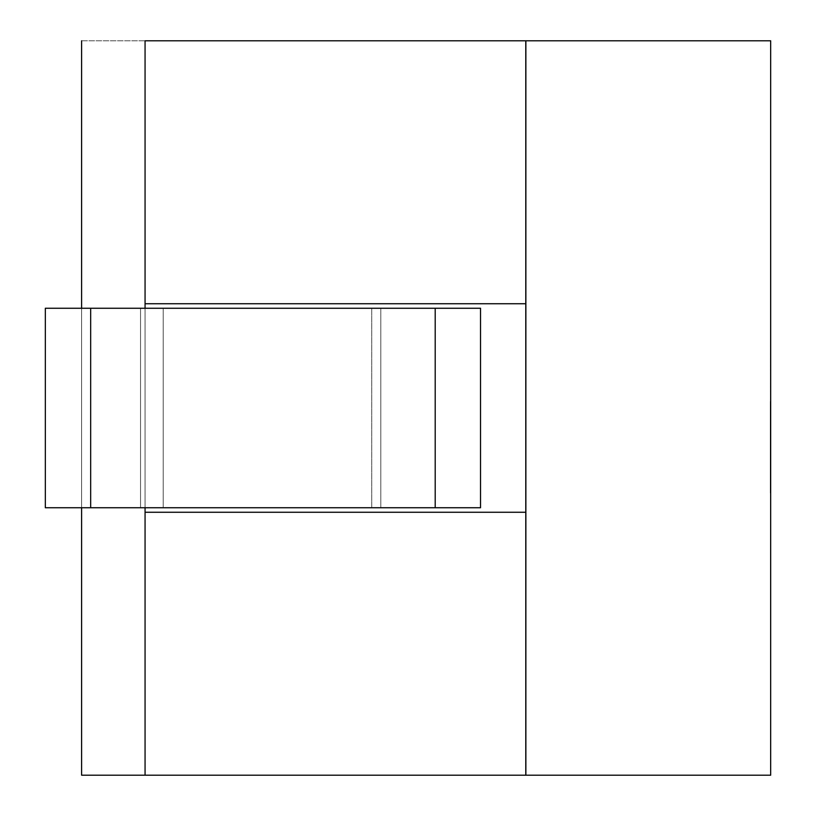 <?xml version="1.0" encoding="UTF-8"?>
<svg xmlns="http://www.w3.org/2000/svg" width="816" height="816" viewBox="0 0 816 816"><rect width="100%" height="100%" fill="white"/><g stroke="black" fill="none" stroke-linecap="round" stroke-linejoin="round"><path stroke-width="0.61" stroke-dasharray="4.08 3.06" d="M770.671 775.2L525.871 775.2L525.871 40.8L770.671 40.8L770.671 775.2L770.671 40.8L525.871 40.8L525.871 775.2L770.671 775.2M770.579 399.993L770.579 492.966L770.671 399.993M770.579 455.705L770.671 362.569M770.579 362.569L770.579 456.144M770.671 409.357L770.671 403.492M770.579 403.492L770.579 409.357M770.579 455.797L770.671 361.6L770.671 455.797M770.671 492.966L770.671 474.514L770.579 492.966M770.671 455.971L770.579 330.643L770.579 455.971M770.671 330.643L770.671 340.874M770.579 373.932L770.579 340.874L770.671 373.932M770.579 375.768L770.671 456.929L770.579 375.768M770.671 383.377L770.579 445.832L770.579 383.377M770.579 340.874L770.579 330.643M45.329 308.264L140.536 308.264L140.536 507.736L45.329 507.736L45.329 308.264L45.329 507.736L45.329 308.264L480.532 308.264L480.532 507.736L435.203 507.736L435.203 308.264L435.203 507.736L90.668 507.736L90.668 308.264L90.668 507.736L45.329 507.736L45.329 308.264L45.329 507.736L140.536 507.736L140.536 308.264L380.797 308.264L380.797 507.736L371.729 507.736L371.729 308.264L371.729 507.736L163.2 507.736L163.2 308.264L163.2 507.736L140.536 507.736L140.536 308.264L140.536 507.736L163.2 507.736L163.2 308.264L140.536 308.264L140.536 507.736L140.536 308.264L45.329 308.264L45.329 507.736L140.536 507.736L140.536 308.264L140.536 507.736L371.729 507.736L371.729 308.264L163.2 308.264L163.2 507.736L380.797 507.736L380.797 308.264L371.729 308.264L371.729 507.736L380.797 507.736L380.797 308.264L45.329 308.264L380.797 308.264L380.797 507.736L480.532 507.736L480.532 308.264L380.797 308.264L380.797 507.736L380.797 308.264L480.532 308.264L45.329 308.264M145.064 775.2L81.6 775.2L81.6 40.8L145.064 40.8L145.064 775.2L145.064 40.8L145.064 775.2L145.064 40.8L145.064 775.2L525.779 775.2L145.064 775.2L145.064 512.264L525.779 512.264L145.064 512.264L145.064 303.736L525.779 303.736L145.064 303.736L525.779 303.736L525.779 512.264L145.064 512.264L525.779 512.264L145.064 512.264L525.779 512.264L525.779 775.2L525.779 303.736L145.064 303.736L145.064 40.8L81.6 40.8L81.6 775.2L145.064 775.2M81.6 507.736L81.6 308.264L81.6 507.736M480.532 308.264L480.532 507.736L480.532 308.264L380.797 308.264L380.797 507.736L45.329 507.736L480.532 507.736L380.797 507.736L480.532 507.736L480.532 308.264L480.532 507.736L380.797 507.736L380.797 308.264L480.532 308.264M145.064 507.736L145.064 308.264L145.064 507.736M525.779 40.8L145.064 40.8L525.779 40.8L525.779 303.736L145.064 303.736L525.779 303.736L525.779 40.8"/><path stroke-width="1.22" d="M770.671 40.8L525.871 40.8L525.871 775.2L770.671 775.2L770.671 40.8L770.671 775.2L525.871 775.2L525.871 40.8L770.671 40.8M770.671 401.574L770.671 492.966M770.579 492.966L770.579 401.574M45.329 507.736L45.329 308.264L45.329 507.736L90.668 507.736L90.668 308.264L45.329 308.264L90.668 308.264L90.668 507.736L435.203 507.736L435.203 308.264L90.668 308.264L435.203 308.264L435.203 507.736L480.532 507.736L480.532 308.264L435.203 308.264L480.532 308.264L480.532 507.736L45.329 507.736M81.6 775.2L81.6 507.736L81.6 775.2L145.064 775.2L145.064 507.736L145.064 512.264L525.779 512.264L145.064 512.264L145.064 775.2L81.6 775.2M81.6 308.264L81.6 40.8L81.6 308.264M145.064 40.8L525.779 40.8L145.064 40.8L145.064 303.736L145.064 40.8M145.064 308.264L145.064 303.736L525.779 303.736L145.064 303.736L145.064 308.264M525.779 775.2L145.064 775.2L525.779 775.2L525.779 40.8L525.779 775.2"/></g></svg>
